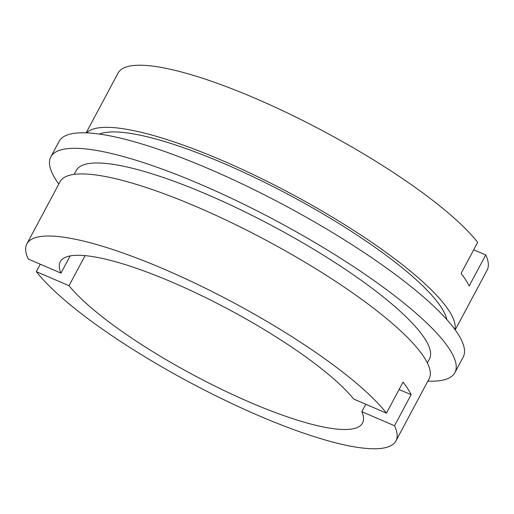 <?xml version="1.0" encoding="UTF-8"?>
<svg xmlns="http://www.w3.org/2000/svg" width="514" height="514" viewBox="0 0 514 514"><rect width="100%" height="100%" fill="white"/><g stroke="black" fill="none" stroke-linecap="round" stroke-linejoin="round"><path stroke-width="0.77" d="M28.264 259.05A209.185 45.457 28.1 0 1 26.876 243.874A209.185 45.457 28.1 0 1 164.589 269.368A209.185 45.457 28.1 0 1 386.464 413.16L353.773 399.095A171.316 37.226 28.1 0 0 173.064 282.591A171.316 37.226 28.1 0 0 60.279 261.71A171.316 37.226 28.1 0 0 60.954 273.114L28.264 259.05M26.876 243.874L60.035 181.763A209.185 45.457 28.1 0 1 197.749 207.258A209.185 45.457 28.1 0 1 429.094 378.818L395.928 440.928A209.185 45.457 28.1 0 1 258.214 415.434A209.185 45.457 28.1 0 1 36.333 271.643L69.03 285.707L85.086 255.631M40.298 264.228L36.333 271.643M74.209 174.362L76.284 170.481A200.171 43.497 28.1 0 1 208.061 194.877A200.171 43.497 28.1 0 1 429.428 359.048L427.352 362.929M58.782 184.108A229.019 49.762 28.1 0 1 50.828 156.892A229.019 49.762 28.1 0 1 201.604 184.809A229.019 49.762 28.1 0 1 454.877 372.637A229.019 49.762 28.1 0 1 427.841 381.163M50.828 156.892L59.123 141.363A229.019 49.762 28.1 0 1 209.892 169.279A229.019 49.762 28.1 0 1 463.172 357.108L454.877 372.637M99.408 134.07A200.171 43.497 28.1 0 1 224.644 163.825A200.171 43.497 28.1 0 1 446.82 319.573M86.622 132.856A209.185 45.457 28.1 0 1 222.626 160.676A209.185 45.457 28.1 0 1 454.941 329.519M86.159 132.837L118.072 73.072A209.185 45.457 28.1 0 1 255.786 98.566A209.185 45.457 28.1 0 1 477.667 242.357L461.084 273.416A209.185 45.457 28.1 0 1 469.154 286.002L485.736 254.95L473.702 249.772M365.801 404.267L361.843 411.688A171.316 37.226 28.1 0 1 362.524 423.093A171.316 37.226 28.1 0 1 249.74 402.211A171.316 37.226 28.1 0 1 69.03 285.707M361.843 411.688L394.534 425.753A209.185 45.457 28.1 0 1 395.928 440.928M485.736 254.95A209.185 45.457 28.1 0 1 487.124 270.126L455.218 329.892M70.135 255.927L60.954 273.114M394.534 425.753L411.116 394.694A209.185 45.457 -151.9 0 0 403.047 382.108L386.464 413.16M411.116 394.694L399.089 389.522"/></g></svg>
